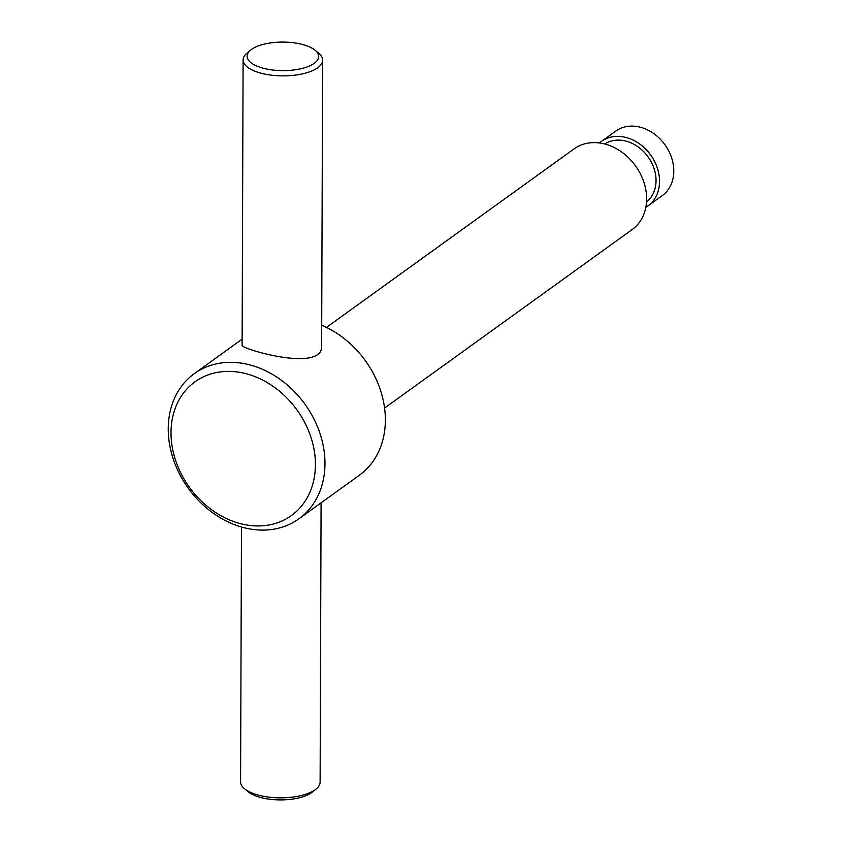 <?xml version="1.0" encoding="UTF-8"?>
<svg xmlns="http://www.w3.org/2000/svg" width="842" height="842" viewBox="0 0 842 842"><rect width="100%" height="100%" fill="white"/><g stroke="black" fill="none" stroke-linecap="round" stroke-linejoin="round"><path stroke-width="1.26" d="M241.475 527.029L240.58 781.839A39.763 15.861 0.2 0 0 244.517 788.754A39.763 15.861 0.2 0 0 280.291 797.837A39.763 15.861 0.2 0 0 316.129 789.007A39.763 15.861 0.2 0 0 320.118 782.113L321.086 502.832M244.517 788.754L248.095 791.722A35.785 14.282 0.2 0 0 280.291 799.9A35.785 14.282 0.2 0 0 312.54 791.943L316.129 789.007M599.483 142.972A39.763 31.954 54.2 0 1 601.451 141.393L615.712 131.12A39.763 31.954 54.2 0 1 664.896 144.687A39.763 31.954 54.2 0 1 662.222 195.628L647.961 205.911A39.763 31.954 54.2 0 1 645.846 207.279M601.451 141.393A39.763 31.954 54.2 0 1 650.634 154.97A39.763 31.954 54.2 0 1 647.961 205.911M604.703 143.993A35.785 28.765 54.2 0 1 648.035 156.833A35.785 28.765 54.2 0 1 646.53 202.006M326.443 327.401L574.044 148.897A49.71 39.942 54.2 0 1 635.521 165.863A49.71 39.942 54.2 0 1 632.184 229.54L384.573 408.044M321.707 325.254A89.473 71.907 54.2 0 1 382.5 397.224A89.473 71.907 54.2 0 1 359.323 475.267L298.931 518.798A89.473 71.907 54.2 0 1 214.542 514.115A89.473 71.907 54.2 0 1 168.253 428.767A89.473 71.907 54.2 0 1 194.291 373.648A89.473 71.907 54.2 0 1 304.941 404.171A89.473 71.907 54.2 0 1 298.931 518.798M171.021 432.577A82.442 66.255 54.2 0 1 279.544 391.246A82.442 66.255 54.2 0 1 279.091 522.177A82.442 66.255 54.2 0 1 171.021 432.577M250.684 50.046L247.085 52.993A39.763 15.861 0.2 0 0 243.106 59.877L242.107 345.294C239.496 348.472 323.844 373.448 321.633 345.578L322.633 60.15A39.763 15.861 0.2 0 0 318.697 53.235L315.129 50.267A35.785 14.282 0.2 0 0 283.87 42.1A35.785 14.282 0.2 0 0 251.537 49.383A35.785 14.282 0.2 0 0 250.684 50.046A35.785 14.282 0.2 0 0 282.828 70.644A35.785 14.282 0.2 0 0 315.129 50.267M243.106 59.877A39.763 15.861 0.2 0 0 282.817 75.875A39.763 15.861 0.2 0 0 322.633 60.15M242.128 339.158L194.291 373.648"/></g></svg>
